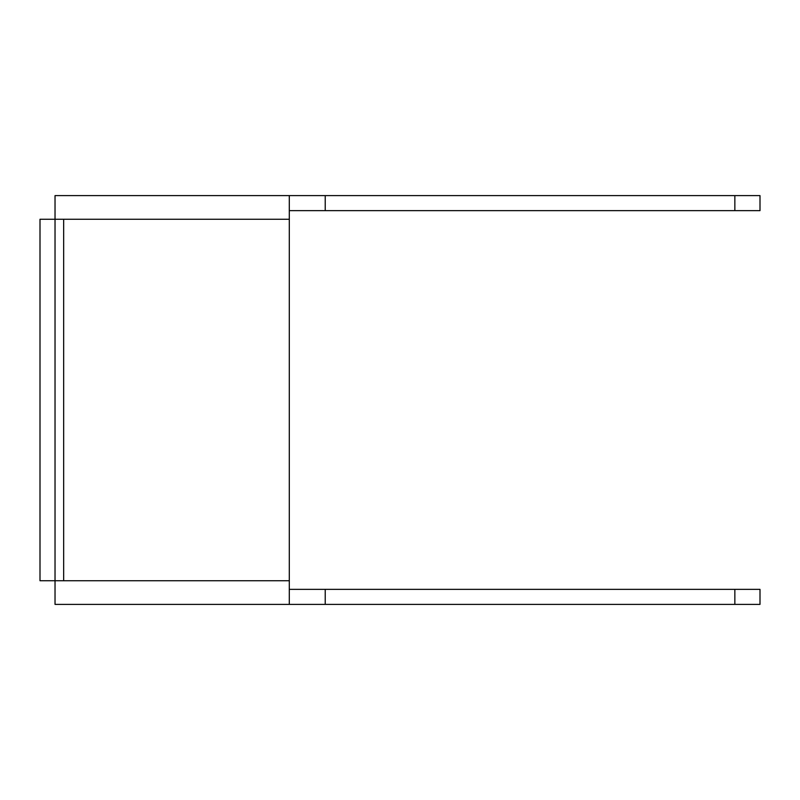 <?xml version="1.0" encoding="UTF-8"?>
<svg xmlns="http://www.w3.org/2000/svg" width="800" height="800" viewBox="0 0 800 800"><rect width="100%" height="100%" fill="white"/><g stroke="black" fill="none" stroke-linecap="round" stroke-linejoin="round"><path stroke-width="1.2" d="M289.3 580.73L55.03 580.73L55.03 604.39L289.3 604.39L289.3 195.61L760 195.61L760 210.64L289.3 210.64M734.85 604.39L734.85 589.36L760 589.36L760 604.39L289.3 604.39M734.85 589.36L289.3 589.36M63.66 580.73L63.66 219.27L55.03 219.27L55.03 195.61L289.3 195.61M40 580.73L55.03 580.73L55.03 219.27L40 219.27L40 580.73M325.23 604.39L325.23 589.36M63.66 219.27L289.3 219.27M734.85 195.61L734.85 210.64M325.23 195.61L325.23 210.64"/></g></svg>
